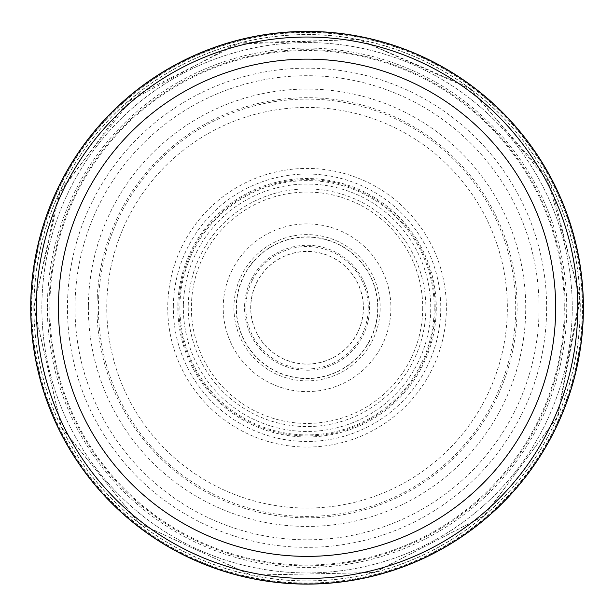<?xml version="1.0" encoding="UTF-8"?>
<svg xmlns="http://www.w3.org/2000/svg" width="614" height="614" viewBox="0 0 614 614"><rect width="100%" height="100%" fill="white"/><g stroke="black" fill="none" stroke-linecap="round" stroke-linejoin="round"><path stroke-width="0.46" stroke-dasharray="3.07 2.3" d="M539.1 307.752A232.046 232.046 0 0 1 191.031 508.714A232.046 232.046 0 0 1 191.031 106.798A232.046 232.046 0 0 1 539.1 307.752M572.248 307.752A265.194 265.194 0 0 1 174.46 537.419A265.194 265.194 0 0 1 174.46 78.085A265.194 265.194 0 0 1 572.248 307.752A265.194 265.194 0 0 1 174.46 537.419A265.194 265.194 0 0 1 174.46 78.085A265.194 265.194 0 0 1 572.248 307.752M583.3 307.752A276.246 276.246 0 0 1 168.934 546.99A276.246 276.246 0 0 1 168.934 68.522A276.246 276.246 0 0 1 583.3 307.752M577.774 307.752A270.72 270.72 0 0 1 171.697 542.208A270.72 270.72 0 0 1 171.697 73.304A270.72 270.72 0 0 1 577.774 307.752M97.212 298.105A210.065 210.065 0 0 0 400.052 496.112A210.065 210.065 0 0 0 434.781 140.982A210.065 210.065 0 0 0 97.212 298.105M31.782 307.752A275.272 275.272 0 0 0 441.105 548.179A275.272 275.272 0 0 0 451.766 73.588A275.272 275.272 0 0 0 31.782 307.752M183.379 304.958A123.706 123.706 0 0 0 368.101 415.348A123.706 123.706 0 0 0 370.511 201.569A123.706 123.706 0 0 0 183.379 304.958M251.364 299.778A56.258 56.258 0 0 0 332.842 357.755A56.258 56.258 0 0 0 339.672 261.917A56.258 56.258 0 0 0 251.364 299.778M252.239 277.766A62.482 62.482 0 0 0 328.874 366.305A62.482 62.482 0 0 0 354.301 266.86A62.482 62.482 0 0 0 252.239 277.766M422.724 307.752A115.662 115.662 0 0 1 249.223 407.926A115.662 115.662 0 0 1 249.223 207.586A115.662 115.662 0 0 1 422.724 307.752M434.205 307.752A127.152 127.152 0 0 1 243.482 417.865A127.152 127.152 0 0 1 243.482 197.639A127.152 127.152 0 0 1 434.205 307.752M436.278 307.752A129.216 129.216 0 0 1 242.446 419.661A129.216 129.216 0 0 1 242.446 195.851A129.216 129.216 0 0 1 436.278 307.752M446.37 307.752A139.317 139.317 0 0 1 237.395 428.403A139.317 139.317 0 0 1 237.395 187.101A139.317 139.317 0 0 1 446.37 307.752M546.637 307.752A239.575 239.575 0 0 1 187.262 515.238A239.575 239.575 0 0 1 187.262 100.274A239.575 239.575 0 0 1 546.637 307.752M564.289 307.752A257.235 257.235 0 0 1 178.436 530.527A257.235 257.235 0 0 1 178.436 84.985A257.235 257.235 0 0 1 564.289 307.752M47.385 307.752A259.668 259.668 0 0 0 435.518 533.42A259.668 259.668 0 0 0 439.616 84.471A259.668 259.668 0 0 0 47.385 307.752M30.807 307.752A276.246 276.246 0 0 0 445.027 547.074A276.246 276.246 0 0 0 445.48 68.691A276.246 276.246 0 0 0 30.807 307.752M31.583 307.752A275.471 275.471 0 0 0 444.037 546.752A275.471 275.471 0 0 0 446.294 70.065A275.471 275.471 0 0 0 31.583 307.752M33.839 307.752A273.215 273.215 0 0 0 443.6 544.403A273.215 273.215 0 0 0 443.784 71.209A273.215 273.215 0 0 0 33.839 307.752M33.947 307.752A273.107 273.107 0 0 0 443.339 544.426A273.107 273.107 0 0 0 444.145 71.546A273.107 273.107 0 0 0 33.947 306.823A273.107 273.107 0 0 0 33.947 307.752M48.99 307.752A258.064 258.064 0 0 0 436.086 531.248A258.064 258.064 0 0 0 436.086 84.264A258.064 258.064 0 0 0 48.99 307.752M88.385 306.455A218.676 218.676 0 0 0 88.378 307.752A218.676 218.676 0 0 0 416.016 497.348A218.676 218.676 0 0 0 417.144 118.809A218.676 218.676 0 0 0 88.385 306.455M98.401 306.217A208.66 208.66 0 0 0 410.943 488.713A208.66 208.66 0 0 0 412.27 127.566A208.66 208.66 0 0 0 98.401 306.217M173.363 305.196A133.714 133.714 0 0 0 373.174 423.975A133.714 133.714 0 0 0 375.384 192.819A133.714 133.714 0 0 0 173.363 305.196M234.095 302.817A73.127 73.127 0 0 0 342.182 371.892A73.127 73.127 0 0 0 346.434 246.13A73.127 73.127 0 0 0 234.095 302.817M251.187 300.284A56.365 56.365 0 0 0 333.049 357.77A56.365 56.365 0 0 0 339.45 261.625A56.365 56.365 0 0 0 251.187 300.284M252.3 280.375A61.223 61.223 0 0 0 329.142 364.854A61.223 61.223 0 0 0 352.344 266.56A61.223 61.223 0 0 0 252.3 280.375M250.512 265.401A70.641 70.641 0 0 0 328.559 375.047A70.641 70.641 0 0 0 364.609 266.791A70.641 70.641 0 0 0 250.512 265.401M250.412 265.187A70.856 70.856 0 0 0 328.59 375.261A70.856 70.856 0 0 0 364.823 266.722A70.856 70.856 0 0 0 250.412 265.187M235.362 264.258A83.857 83.857 0 0 0 335.16 386.759A83.857 83.857 0 0 0 372.069 254.795A83.857 83.857 0 0 0 235.362 264.258M195.973 265.563A118.824 118.824 0 0 0 353.61 417.083A118.824 118.824 0 0 0 389.399 222.084A118.824 118.824 0 0 0 195.973 265.563M185.958 265.801A128.165 128.165 0 0 0 358.422 425.172A128.165 128.165 0 0 0 394.034 213.626A128.165 128.165 0 0 0 185.958 265.801M110.988 266.814A200.294 200.294 0 0 0 395.071 487.677A200.294 200.294 0 0 0 429.992 149.624A200.294 200.294 0 0 0 110.988 266.814M33.854 306.793L61.293 427.083L138.848 523.036L250.712 575.088L374.064 572.609L483.755 516.121L557.405 417.136L580 295.848L546.928 176.985L468.413 87.295L359.19 39.572L240.043 42.896L133.652 96.636L60.264 190.563L33.854 306.793M33.839 307.553L61.607 427.766L139.439 523.512L251.448 575.257L374.801 572.44L484.339 515.645L557.719 416.453L580.146 299.379L550.589 183.901L471.268 89.391L358.453 39.419L235.162 44.17L126.53 102.676L58.13 195.137L33.839 307.553"/><path stroke-width="0.92" d="M583.3 307.752A276.246 276.246 0 0 1 168.934 546.99A276.246 276.246 0 0 1 168.934 68.522A276.246 276.246 0 0 1 583.3 307.752M577.774 307.752A270.72 270.72 0 0 1 171.697 542.208A270.72 270.72 0 0 1 171.697 73.304A270.72 270.72 0 0 1 577.774 307.752A270.72 270.72 0 0 1 171.697 542.208A270.72 270.72 0 0 1 171.697 73.304A270.72 270.72 0 0 1 577.774 307.752M30.7 307.752A276.354 276.354 0 0 0 439.586 550.259A276.354 276.354 0 0 0 456.302 75.169A276.354 276.354 0 0 0 30.7 307.752M555.678 307.752A248.624 248.624 0 0 1 182.742 523.067A248.624 248.624 0 0 1 182.742 92.445A248.624 248.624 0 0 1 555.678 307.752"/></g></svg>
